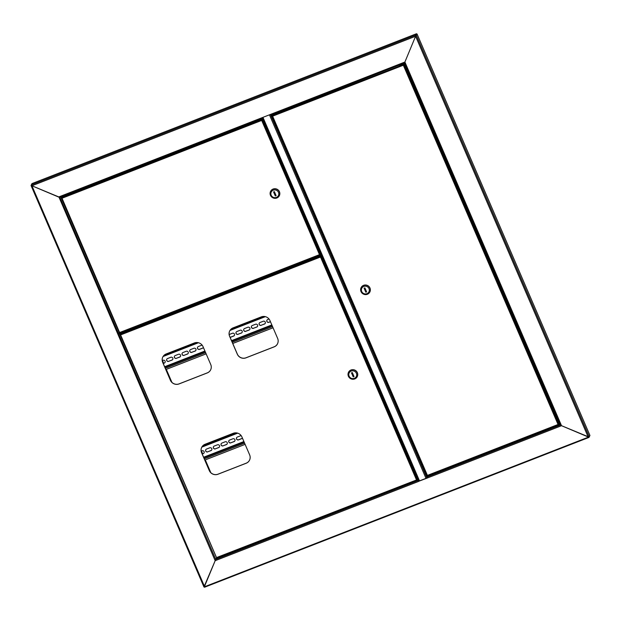 <?xml version="1.0" encoding="UTF-8"?>
<svg xmlns="http://www.w3.org/2000/svg" width="621" height="621" viewBox="0 0 621 621"><rect width="100%" height="100%" fill="white"/><g stroke="black" fill="none" stroke-linecap="round" stroke-linejoin="round"><path stroke-width="0.93" d="M119.061 334.183L118.627 333.531L119.178 332.491M216.403 558.132L215.176 560.693L59.003 197.191M31.43 185.268L31.982 185.679L31.05 185.493L31.927 185.78L204.495 586.472L215.176 560.693L418.67 481.391L418.484 480.274M415.651 36.134L415.752 35.087L415.589 36.259L415.93 35.49L415.589 36.259L31.927 185.78L59.787 197.331L58.553 197.02L262.039 117.711L262.551 118.207M215.192 560.654L203.96 586.985L31.05 185.532L31.291 185.035M588.964 436.936L203.96 586.985L204.495 586.472L203.96 586.985L31.089 185.578M204.55 586.371L204.48 587.093M58.553 197.02L31.927 185.78L31.283 184.926L415.752 35.087L416.458 33.751L415.93 35.49L417.04 33.992L589.95 435.492L589.244 436.827L588.149 436.951L415.589 36.259L404.915 61.999M588.84 436.998L561.089 425.509M560.476 425.075L404.535 62.969L270.787 115.095L404.535 62.969L404.9 62.038L404.535 62.969L560.476 425.02M270.787 115.095L270.352 114.474L404.9 62.038L415.589 36.259L417.04 33.992M560.064 424.112L558.985 424.539M270.352 114.474L262.039 117.711M31.927 185.78L31.461 185.361M416.458 33.751L31.989 183.591L31.283 184.926M426.914 477.991L418.849 481.128L262.31 117.602L418.849 481.128M262.396 117.571L270.127 114.559M318.884 255.891L318.658 255.355M550.478 428.7L551.448 428.117L550.478 428.7M557.798 425.695L556.16 426.402M220.571 557.021L218.941 557.72M377.871 495.969L378.841 495.387L377.871 495.969M226.028 555.151L226.999 554.561L226.028 555.151M427.287 475.779L426.899 475.903L271.866 115.886L272.627 116.166L427.388 475.352L426.984 478.147L419.159 481.12M558.947 424.609L560.088 424.166M588.149 436.951L561.524 425.711L404.9 62.038M426.48 478.263L426.953 478.077M216.418 558.1L215.176 560.693M418.725 481.291L418.655 480.677M417.281 479.816L418.143 479.482M589.686 435.981L588.98 437.417L204.526 587.249L204.495 586.472L204.542 587.225L204.495 586.472L204.542 587.225L588.933 437.425M118.929 334.23L125.023 331.855L124.759 331.257L118.673 333.624M125.023 331.855L125.698 330.566M124.759 331.257L124.984 330.83M138.957 326.009L138.731 325.474M139.042 325.978L138.817 325.443M133.305 327.593L133.538 328.129M133.709 327.43L133.942 327.966M145.702 323.386L145.469 322.85M145.298 323.541L145.066 323.005M273.799 114.575L275.856 113.69M274.591 114.326L273.442 114.559L274.94 113.651L276.089 113.418L274.591 114.326M558.939 424.438L558.054 424.485L558.822 424.842L558.093 424.407L558.652 424.585M427.38 476.082L558.791 424.865L559.234 423.964M558.093 424.407L558.698 424.562M271.726 114.722L271.866 115.886L272.666 116.096L272.045 115.459L403.634 64.506L403.945 63.396L403.34 65.228L403.96 64.413L559.001 424.415L558.054 424.485L403.34 65.228L404.395 63.583L559.436 423.584L558.714 424.523M272.627 116.166L272.045 115.459L272.627 116.166L403.34 65.228L404.395 63.583M403.945 63.396L402.998 63.606M399.412 65.003L272.588 114.427L272.045 115.459M403.634 64.506L403.386 65.135M272.177 115.84L272.666 116.096M271.905 115.964L427.186 475.756M369.813 292.072A4.89 4.72 -152.2 0 0 369.844 292.025A4.89 4.72 -152.2 0 0 365.684 285A4.89 4.72 -152.2 0 0 361.166 287.515M369.93 288.105A4.89 4.72 -152.2 0 0 361.143 287.57A4.89 4.72 -152.2 0 0 365.303 294.595A4.89 4.72 -152.2 0 0 369.93 288.105M369.006 288.633A3.998 3.858 -152.2 0 0 363.797 286.428A3.998 3.858 -152.2 0 0 361.709 291.474A3.998 3.858 -152.2 0 0 366.918 293.671A3.998 3.858 -152.2 0 0 369.006 288.633M364.085 288.198L365.816 292.219L366.631 291.909L364.892 287.88L364.085 288.198M364.504 288.035L366.087 291.707L365.816 292.219M366.087 291.707L366.475 291.552M259.5 120.202L261.006 119.294L259.5 120.202M258.709 120.451L260.766 119.566M262.396 118.401L261.969 119.713L262.396 118.401L65.818 195.017M61.44 197.54L62.022 198.246L61.44 197.54L261.852 119.434L261.674 120.435L62.022 198.246L119.729 332.872L61.269 198.021L62.022 198.246L61.44 197.54L61.875 196.71L65.803 194.978L64.39 196.298L65.81 195.343M261.969 119.713L262.667 118.487M320.009 254.463L319.373 254.4L261.674 120.435L262.768 118.72M61.308 198.068L119.279 332.685L320.312 254.331L262.295 119.62L261.705 120.381M62.061 198.177L61.51 197.75M119.605 332.592L119.752 332.142L119.566 332.569M320.785 253.43L320.312 254.331L319.411 254.331L320.133 254.765L320.653 253.686M319.373 254.4L320.071 254.804L119.729 332.879M279.287 195.801A4.89 4.72 -152.2 0 0 279.318 195.755A4.89 4.72 -152.2 0 0 275.157 188.73A4.89 4.72 -152.2 0 0 270.64 191.245M270.477 195.312A4.89 4.72 -152.2 0 0 279.264 195.856A4.89 4.72 -152.2 0 0 275.103 188.831A4.89 4.72 -152.2 0 0 270.477 195.312M271.175 195.204A3.998 3.858 -152.2 0 0 276.384 197.4A3.998 3.858 -152.2 0 0 278.48 192.363A3.998 3.858 -152.2 0 0 273.271 190.166A3.998 3.858 -152.2 0 0 271.175 195.204M276.097 195.638L274.366 191.61L273.558 191.928L275.289 195.949L276.097 195.638M273.977 191.765L275.561 195.436L275.949 195.289M275.561 195.436L275.289 195.949M122.182 333.042L123.812 332.344M162.888 356.842A6.668 6.435 -152.2 0 0 162.718 362.291L170.426 380.192A6.668 6.435 -152.2 0 0 179.112 383.856L207.298 372.872A6.668 6.435 -152.2 0 0 210.573 369.976M229.801 330.768A6.668 6.435 -152.2 0 0 229.63 336.209L237.346 354.11A6.668 6.435 -152.2 0 0 246.025 357.774L274.21 346.79A6.668 6.435 -152.2 0 0 277.657 338.453L269.949 320.552A6.668 6.435 -152.2 0 0 261.262 316.889L233.077 327.872A6.668 6.435 -152.2 0 0 229.591 336.279L237.307 354.18A6.668 6.435 -152.2 0 0 245.986 357.843L274.171 346.86A6.668 6.435 -152.2 0 0 277.471 343.933M237.696 433.155L201.786 447.143A6.668 6.435 -152.2 0 0 201.615 452.6L209.324 470.508A6.668 6.435 -152.2 0 0 218.002 474.172L246.188 463.188A6.668 6.435 -152.2 0 0 249.471 460.293M179.073 383.925L207.259 372.942A6.668 6.435 -152.2 0 0 210.744 364.535L203.028 346.634A6.668 6.435 -152.2 0 0 194.35 342.971L166.164 353.954A6.668 6.435 -152.2 0 0 162.679 362.361L170.387 380.262A6.668 6.435 -152.2 0 0 179.073 383.925L179.112 383.856M217.963 474.242L246.157 463.258A6.668 6.435 -152.2 0 0 249.634 454.851L241.926 436.951A6.668 6.435 -152.2 0 0 233.248 433.287L205.062 444.271A6.668 6.435 -152.2 0 0 201.577 452.678L209.285 470.578A6.668 6.435 -152.2 0 0 217.963 474.242L218.002 474.172M321.212 254.983L320.793 256.294L321.212 254.983L125.295 331.335M216.636 557.883L120.086 334.603L120.839 334.828L120.528 333.609M320.793 256.294L321.492 255.068M120.264 334.121L216.752 558.163L216.737 557.503L216.752 558.163L216.737 557.503L417.04 479.769L416.396 479.691L320.498 257.016L120.839 334.828L120.264 334.121L320.669 256.015L320.498 257.016L321.593 255.301M417.817 478.721L417.335 479.622L321.119 256.201L320.529 256.962M120.878 334.758L120.264 334.199M120.125 334.649L216.589 557.86M416.924 479.816L417.685 478.97M416.396 479.691L417.095 480.087L216.752 558.17L417.025 480.103M357.207 376.737A4.89 4.72 -152.2 0 0 357.238 376.691A4.89 4.72 -152.2 0 0 353.077 369.666A4.89 4.72 -152.2 0 0 348.56 372.181M348.397 376.248A4.89 4.72 -152.2 0 0 357.184 376.792A4.89 4.72 -152.2 0 0 353.023 369.767A4.89 4.72 -152.2 0 0 348.397 376.248M349.103 376.14A3.998 3.858 -152.2 0 0 354.312 378.336A3.998 3.858 -152.2 0 0 356.4 373.299A3.998 3.858 -152.2 0 0 351.191 371.094A3.998 3.858 -152.2 0 0 349.103 376.14M354.024 376.574L352.293 372.546L351.478 372.864L353.209 376.885L354.024 376.574M351.905 372.701L353.481 376.373L353.869 376.217M353.481 376.373L353.209 376.885M137.567 326.553L137.334 326.017M140.276 325.497L140.043 324.962M137.21 326.072L137.435 326.607M144.608 323.184L144.84 323.72M165.077 362.369A1.552 1.498 27.8 0 1 164.34 362.998L163.214 363.44M172.785 359.365A1.552 1.498 27.8 0 1 172.04 359.994L168.796 361.259A1.552 1.498 27.8 0 1 166.793 359.179M249.836 329.332A1.552 1.498 27.8 0 1 249.099 329.961L245.854 331.226A1.552 1.498 27.8 0 1 243.843 329.146M257.544 326.328A1.552 1.498 27.8 0 1 256.807 326.964L253.562 328.222A1.552 1.498 27.8 0 1 251.552 326.141M265.252 323.324A1.552 1.498 27.8 0 1 264.507 323.96L261.262 325.225A1.552 1.498 27.8 0 1 259.26 323.137M270.422 321.655L268.971 322.221A1.552 1.498 27.8 0 1 266.96 320.141M180.486 356.361A1.552 1.498 27.8 0 1 179.748 356.99L176.504 358.255A1.552 1.498 27.8 0 1 174.493 356.175M188.194 353.357A1.552 1.498 27.8 0 1 187.457 353.986L184.212 355.251A1.552 1.498 27.8 0 1 182.201 353.17M195.902 350.353A1.552 1.498 27.8 0 1 195.157 350.989L191.912 352.247A1.552 1.498 27.8 0 1 189.91 350.166M203.44 347.581A1.552 1.498 27.8 0 1 202.865 347.985L199.62 349.25A1.552 1.498 27.8 0 1 197.61 347.162M242.136 332.336A1.552 1.498 27.8 0 1 241.39 332.965L238.146 334.23A1.552 1.498 27.8 0 1 236.143 332.15M234.428 335.34A1.552 1.498 27.8 0 1 233.69 335.969L230.445 337.234A1.552 1.498 27.8 0 1 230.112 337.319M162.244 360.607L163.067 360.289A1.552 1.498 27.8 0 1 165.054 362.416A1.552 1.498 27.8 0 1 164.286 363.099L163.238 363.51M168.741 361.36A1.552 1.498 27.8 0 1 166.762 359.233A1.552 1.498 27.8 0 1 167.53 358.55L170.775 357.285A1.552 1.498 27.8 0 1 172.754 359.419A1.552 1.498 27.8 0 1 171.986 360.095L168.796 361.259M245.8 331.335A1.552 1.498 27.8 0 1 243.82 329.2A1.552 1.498 27.8 0 1 244.589 328.517L247.833 327.251A1.552 1.498 27.8 0 1 249.813 329.386A1.552 1.498 27.8 0 1 249.044 330.069L245.854 331.226M253.508 328.33A1.552 1.498 27.8 0 1 251.521 326.196A1.552 1.498 27.8 0 1 252.289 325.513L255.534 324.247A1.552 1.498 27.8 0 1 257.521 326.382A1.552 1.498 27.8 0 1 256.752 327.065L253.562 328.222M261.208 325.326A1.552 1.498 27.8 0 1 259.229 323.192A1.552 1.498 27.8 0 1 259.997 322.509L263.242 321.243A1.552 1.498 27.8 0 1 265.221 323.378A1.552 1.498 27.8 0 1 264.453 324.061L261.262 325.225M270.453 321.725L268.916 322.322A1.552 1.498 27.8 0 1 266.937 320.188A1.552 1.498 27.8 0 1 267.705 319.505L269.009 319M176.449 358.356A1.552 1.498 27.8 0 1 174.47 356.229A1.552 1.498 27.8 0 1 175.238 355.546L178.483 354.28A1.552 1.498 27.8 0 1 180.463 356.415A1.552 1.498 27.8 0 1 179.694 357.098L176.504 358.255M184.158 355.359A1.552 1.498 27.8 0 1 182.17 353.225A1.552 1.498 27.8 0 1 182.939 352.542L186.184 351.276A1.552 1.498 27.8 0 1 188.171 353.411A1.552 1.498 27.8 0 1 187.402 354.094L184.212 355.251M191.858 352.355A1.552 1.498 27.8 0 1 189.879 350.221A1.552 1.498 27.8 0 1 190.647 349.538L193.892 348.272A1.552 1.498 27.8 0 1 195.871 350.407A1.552 1.498 27.8 0 1 195.103 351.09L191.912 352.247M203.447 347.605A1.552 1.498 27.8 0 1 202.811 348.086L199.566 349.351A1.552 1.498 27.8 0 1 197.587 347.217A1.552 1.498 27.8 0 1 198.355 346.534L201.6 345.268A1.552 1.498 27.8 0 1 202.159 345.167M238.091 334.331A1.552 1.498 27.8 0 1 236.112 332.204A1.552 1.498 27.8 0 1 236.88 331.521L240.125 330.256A1.552 1.498 27.8 0 1 242.105 332.39A1.552 1.498 27.8 0 1 241.336 333.073L238.146 334.23M229.165 334.525A1.552 1.498 27.8 0 1 229.172 334.525L232.417 333.26A1.552 1.498 27.8 0 1 234.404 335.394A1.552 1.498 27.8 0 1 233.636 336.07L230.391 337.335A1.552 1.498 27.8 0 1 230.15 337.405M165.846 369.557L206.141 353.854M232.766 343.483L273.061 327.779M282.524 269.762L280.832 270.096M282.64 270.019L282.415 269.498L296.046 264.166M204.061 452.888A1.552 1.498 27.8 0 1 203.315 453.516L202.198 453.951M211.769 449.883A1.552 1.498 27.8 0 1 211.024 450.512L207.779 451.777A1.552 1.498 27.8 0 1 205.768 449.697M219.469 446.879A1.552 1.498 27.8 0 1 218.732 447.508L215.487 448.773A1.552 1.498 27.8 0 1 213.477 446.693M227.177 443.875A1.552 1.498 27.8 0 1 226.44 444.504L223.195 445.769A1.552 1.498 27.8 0 1 221.185 443.689M234.885 440.871A1.552 1.498 27.8 0 1 234.14 441.5L230.896 442.765A1.552 1.498 27.8 0 1 228.893 440.685M241.212 435.686A1.552 1.498 27.8 0 0 240.583 435.787L237.338 437.052A1.552 1.498 27.8 0 0 236.818 439.458A1.552 1.498 27.8 0 0 238.549 439.87L241.794 438.605A1.552 1.498 27.8 0 0 242.431 438.123A1.552 1.498 27.8 0 1 241.848 438.504L238.604 439.761A1.552 1.498 27.8 0 1 236.593 437.681M201.173 451.141L202.05 450.799A1.552 1.498 27.8 0 1 204.037 452.934A1.552 1.498 27.8 0 1 203.261 453.617L202.221 454.021M207.725 451.878A1.552 1.498 27.8 0 1 205.745 449.744A1.552 1.498 27.8 0 1 206.514 449.061L209.758 447.803A1.552 1.498 27.8 0 1 211.738 449.93A1.552 1.498 27.8 0 1 210.969 450.613L207.779 451.777M215.433 448.874A1.552 1.498 27.8 0 1 213.453 446.747A1.552 1.498 27.8 0 1 214.222 446.064L217.466 444.799A1.552 1.498 27.8 0 1 219.446 446.934A1.552 1.498 27.8 0 1 218.677 447.609L215.487 448.773M223.141 445.87A1.552 1.498 27.8 0 1 221.154 443.743A1.552 1.498 27.8 0 1 221.922 443.06L225.167 441.795A1.552 1.498 27.8 0 1 227.154 443.93A1.552 1.498 27.8 0 1 226.386 444.613L223.195 445.769M230.841 442.874A1.552 1.498 27.8 0 1 228.862 440.739A1.552 1.498 27.8 0 1 229.63 440.056L232.875 438.791A1.552 1.498 27.8 0 1 234.854 440.926A1.552 1.498 27.8 0 1 234.086 441.609L230.896 442.765M204.829 460.076L245.124 444.372M119.822 333.881L120.101 334.517M60.842 196.919L61.277 197.936M418.43 480.382L215.751 559.366L59.826 197.307M61.572 197.292L61.332 196.725M589.244 436.827L416.334 35.335L415.93 35.49M59.818 197.299L262.442 118.332M426.743 477.425L270.678 115.032M426.045 478.457L269.467 114.877M262.978 117.408L419.555 480.988M426.984 478.147L561.524 425.711M426.743 477.138L560.46 425.028M146.145 322.586L146.377 323.122M162.485 360.514L163.665 363.262L162.5 360.506M171.901 382.334L166.319 369.379L171.862 382.303M202.663 453.772L201.483 451.025L202.648 453.78M205.287 459.897L210.76 472.612M427.349 475.422L558.054 424.485M427.388 476.066L558.753 424.873M399.676 65.36L402.99 63.932M403.068 63.769L401.112 65.081L399.505 65.306L401.05 64.988L402.982 63.575L400.964 64.794L399.419 64.957M402.734 63.668L399.505 65.306M400.095 64.7L402.129 63.909M557.611 425.331L555.415 426.185M558.496 424.981L555.174 426.417M558.489 424.989L556.059 426.332M62.496 196.772L65.888 195.18M62.31 196.345L65.554 195.079M62.915 196.104L64.933 195.328M119.729 332.872L320.001 254.82M123.408 331.451L121.211 332.305M124.293 331.102L121.367 332.577M123.563 331.723L122.492 332.227L124.355 330.946M221.293 556.494L217.994 557.829M221.317 556.393L217.824 557.774C218.033 558.139 219.213 557.697 221.355 556.447L221.386 556.237M220.432 556.734L218.235 557.596M135.176 326.863L135.409 327.399M142.302 324.705L142.077 324.17M143.296 323.696L143.529 324.232M134.586 327.717L134.353 327.182L134.61 327.709M265.144 316.601L230.104 330.256M198.223 342.683L163.191 356.338M164.829 367.197L205.124 351.494M231.749 341.115L272.045 325.412M164.922 367.407L205.217 351.703M231.835 341.325L272.13 325.621M271.835 324.938L231.548 340.642M204.922 351.02L164.627 366.724M163.067 356.524L198.456 342.738M229.987 330.45L265.369 316.656M165.326 368.354L205.621 352.65M232.246 342.272L272.541 326.568M263.568 316.438L231.113 329.091M196.647 342.52L164.192 355.173M297.723 263.514L297.956 264.049M297.048 264.399L296.815 263.863M295.821 264.88L295.596 264.36M298.445 263.855L298.212 263.32M201.879 446.98L237.509 433.093L201.887 446.965M203.812 457.716L244.107 442.012M203.905 457.925L244.2 442.222M243.906 441.539L203.61 457.242M204.309 458.872L244.604 443.169M236.112 432.853L202.694 445.878M262.473 118.332L59.787 197.331M204.363 586.837L204.503 587.225M210.798 472.651L205.303 459.897M146.393 323.114L146.168 322.578M402.144 63.87L400.258 64.755M558.566 424.826L556.043 426.34M64.964 195.281L63.078 196.158M163.176 356.361L198.246 342.691M230.088 330.279L265.167 316.609"/></g></svg>
